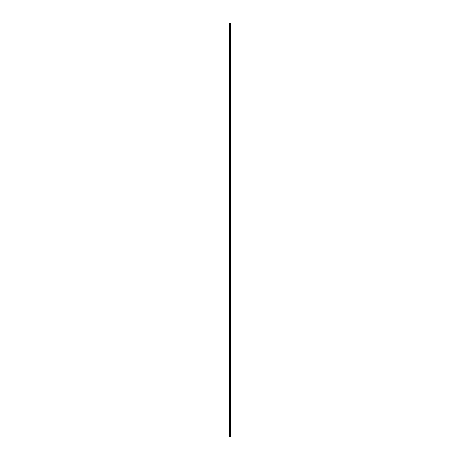<?xml version="1.0" encoding="UTF-8"?>
<svg xmlns="http://www.w3.org/2000/svg" width="460" height="460" viewBox="0 0 460 460"><rect width="100%" height="100%" fill="white"/><g stroke="black" fill="none" stroke-linecap="round" stroke-linejoin="round"><path stroke-width="0.69" d="M229.247 437L230.851 437L230.862 23L229.137 23L229.137 437L229.247 23M230.293 23L230.293 437L230.287 23M230.862 23L230.851 437M230.834 437L230.834 23M230.678 437L230.678 23M230.65 437L230.65 23M230.46 437L230.46 23M230.425 437L230.425 23M230.201 437L230.201 23M230.121 437L230.121 23M230.017 437L230.017 23M229.942 437L229.942 23M229.741 437L229.741 23M229.626 437L229.626 23"/></g></svg>

